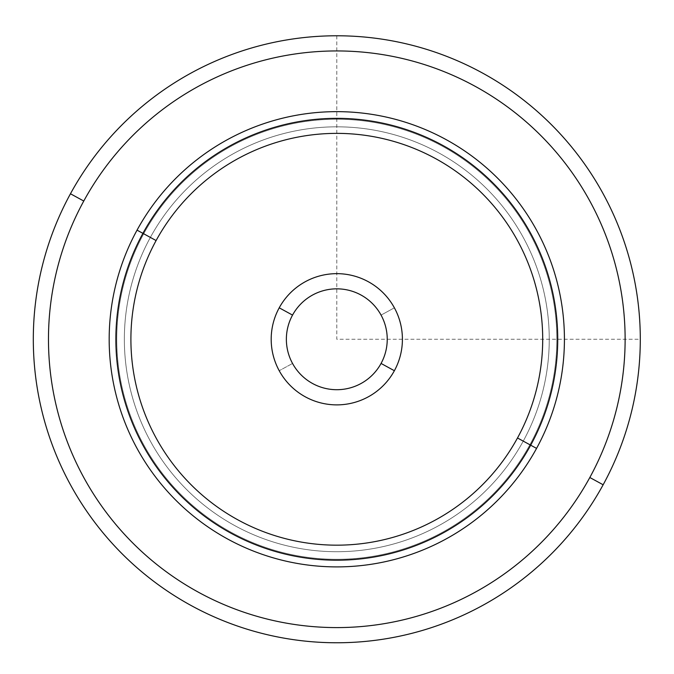 <?xml version="1.0" encoding="UTF-8"?>
<svg xmlns="http://www.w3.org/2000/svg" width="674" height="674" viewBox="0 0 674 674"><rect width="100%" height="100%" fill="white"/><g stroke="black" fill="none" stroke-linecap="round" stroke-linejoin="round"><path stroke-width="0.51" stroke-dasharray="3.37 2.53" d="M293.249 313.84A50.432 50.432 0 0 1 381.063 315.095A50.432 50.432 0 0 0 312.618 295.01A50.432 50.432 0 0 0 292.541 363.446A50.432 50.432 0 0 1 292.541 315.095A50.432 50.432 0 0 0 312.618 383.531A50.432 50.432 0 0 0 381.063 363.446A50.432 50.432 0 0 0 360.978 295.01A50.432 50.432 0 0 0 292.541 315.095A50.432 50.432 0 0 1 360.978 295.01A50.432 50.432 0 0 1 381.063 363.446A50.432 50.432 0 0 1 312.618 383.531A50.432 50.432 0 0 1 292.541 315.095M381.063 315.095A50.432 50.432 0 0 0 312.618 295.01A50.432 50.432 0 0 0 292.541 363.446A50.432 50.432 0 0 0 360.978 383.531A50.432 50.432 0 0 0 381.063 315.095A50.432 50.432 0 0 1 360.978 383.531A50.432 50.432 0 0 1 292.541 363.446L279.221 370.725A65.605 65.605 0 0 1 305.347 281.69A65.605 65.605 0 0 1 394.374 307.816A65.605 65.605 0 0 1 368.257 396.851A65.605 65.605 0 0 1 279.221 370.725A65.605 65.605 0 0 0 368.257 396.851A65.605 65.605 0 0 0 394.374 307.816L381.063 315.095L394.374 307.816A65.605 65.605 0 0 0 305.347 281.69A65.605 65.605 0 0 0 279.221 370.725L292.541 363.446A50.432 50.432 0 0 1 312.618 295.01A50.432 50.432 0 0 1 381.063 315.095A50.432 50.432 0 0 1 360.978 383.531A50.432 50.432 0 0 1 292.541 363.446A50.432 50.432 0 0 0 360.978 383.531A50.432 50.432 0 0 0 381.063 315.095M523.243 441.125A212.453 212.453 0 0 0 438.656 152.829A212.453 212.453 0 0 0 150.361 237.417A212.453 212.453 0 0 0 234.948 525.712A212.453 212.453 0 0 0 523.243 441.125L536.563 448.395A227.627 227.627 0 0 0 445.927 139.51A227.627 227.627 0 0 0 137.041 230.146L150.361 237.417A212.453 212.453 0 0 1 438.656 152.829A212.453 212.453 0 0 1 523.243 441.125A212.453 212.453 0 0 1 234.948 525.712A212.453 212.453 0 0 1 150.361 237.417L137.041 230.146A227.627 227.627 0 0 0 227.669 539.031A227.627 227.627 0 0 0 536.563 448.395L523.243 441.125A212.453 212.453 0 0 0 438.656 152.829A212.453 212.453 0 0 0 150.361 237.417A212.453 212.453 0 0 0 234.948 525.712A212.453 212.453 0 0 0 523.243 441.125A212.453 212.453 0 0 0 438.656 152.829A212.453 212.453 0 0 0 150.361 237.417A212.453 212.453 0 0 1 438.656 152.829A212.453 212.453 0 0 1 523.243 441.125A212.453 212.453 0 0 1 234.948 525.712A212.453 212.453 0 0 1 150.361 237.417A212.453 212.453 0 0 0 234.948 525.712A212.453 212.453 0 0 0 523.243 441.125L536.563 448.395A227.627 227.627 0 0 0 445.927 139.51A227.627 227.627 0 0 0 137.041 230.146A227.627 227.627 0 0 1 445.927 139.51A227.627 227.627 0 0 1 536.563 448.395A227.627 227.627 0 0 1 227.669 539.031A227.627 227.627 0 0 1 137.041 230.146A227.627 227.627 0 0 0 227.669 539.031A227.627 227.627 0 0 0 536.563 448.395L529.899 444.764A220.036 220.036 0 0 0 442.296 146.174A220.036 220.036 0 0 0 143.697 233.777L137.041 230.146A227.627 227.627 0 0 1 445.927 139.51A227.627 227.627 0 0 1 536.563 448.395A227.627 227.627 0 0 1 227.669 539.031A227.627 227.627 0 0 1 137.041 230.146L143.697 233.777A220.036 220.036 0 0 0 231.308 532.367A220.036 220.036 0 0 0 529.899 444.764L536.563 448.395A227.627 227.627 0 0 0 445.927 139.51A227.627 227.627 0 0 0 137.041 230.146L150.361 237.417A212.453 212.453 0 0 1 438.656 152.829A212.453 212.453 0 0 1 523.243 441.125A212.453 212.453 0 0 1 234.948 525.712A212.453 212.453 0 0 1 150.361 237.417L137.041 230.146A227.627 227.627 0 0 0 227.669 539.031A227.627 227.627 0 0 0 536.563 448.395L523.243 441.125M529.899 444.764A220.036 220.036 0 0 0 442.296 146.174A220.036 220.036 0 0 0 143.697 233.777A220.036 220.036 0 0 1 442.296 146.174A220.036 220.036 0 0 1 529.899 444.764A220.036 220.036 0 0 1 231.308 532.367A220.036 220.036 0 0 1 143.697 233.777A220.036 220.036 0 0 0 231.308 532.367A220.036 220.036 0 0 0 529.899 444.764A220.036 220.036 0 0 1 231.308 532.367A220.036 220.036 0 0 1 143.697 233.777A220.036 220.036 0 0 1 442.296 146.174A220.036 220.036 0 0 1 529.899 444.764M83.77 201.037A288.32 288.32 0 0 0 198.569 592.294A288.32 288.32 0 0 0 589.826 477.504A288.32 288.32 0 0 0 475.027 86.238A288.32 288.32 0 0 0 83.77 201.037L70.458 193.767A303.502 303.502 0 0 0 191.298 605.614A303.502 303.502 0 0 0 603.146 484.774L589.826 477.504L603.146 484.774A303.502 303.502 0 0 0 482.306 72.927A303.502 303.502 0 0 0 70.458 193.767L83.77 201.037A288.32 288.32 0 0 1 475.027 86.238A288.32 288.32 0 0 1 589.826 477.504M603.146 484.774A303.502 303.502 0 0 1 191.298 605.614A303.502 303.502 0 0 1 70.458 193.767A303.502 303.502 0 0 1 482.306 72.927A303.502 303.502 0 0 1 603.146 484.774M137.041 230.146A227.627 227.627 0 0 1 445.927 139.51A227.627 227.627 0 0 1 536.563 448.395A227.627 227.627 0 0 1 227.669 539.031A227.627 227.627 0 0 1 137.041 230.146M336.798 35.773L336.798 339.266L640.3 339.266"/><path stroke-width="1.01" d="M292.541 315.095A50.432 50.432 0 0 1 360.978 295.01A50.432 50.432 0 0 1 381.063 363.446A50.432 50.432 0 0 1 312.618 383.531A50.432 50.432 0 0 1 292.541 315.095L279.221 307.816A65.605 65.605 0 0 1 368.257 281.69A65.605 65.605 0 0 1 394.374 370.725L381.063 363.446A50.432 50.432 0 0 0 360.978 295.01A50.432 50.432 0 0 0 292.541 315.095A50.432 50.432 0 0 0 312.618 383.531A50.432 50.432 0 0 0 381.063 363.446L394.374 370.725A65.605 65.605 0 0 1 305.347 396.851A65.605 65.605 0 0 1 279.221 307.816A65.605 65.605 0 0 0 305.347 396.851A65.605 65.605 0 0 0 394.374 370.725A65.605 65.605 0 0 0 368.257 281.69A65.605 65.605 0 0 0 279.221 307.816L292.541 315.095A50.432 50.432 0 0 1 293.249 313.84M589.826 477.504A288.32 288.32 0 0 1 198.569 592.294A288.32 288.32 0 0 1 83.77 201.037A288.32 288.32 0 0 0 198.569 592.294A288.32 288.32 0 0 0 589.826 477.504L603.146 484.774A303.502 303.502 0 0 0 482.306 72.927A303.502 303.502 0 0 0 70.458 193.767A303.502 303.502 0 0 0 191.298 605.614A303.502 303.502 0 0 0 603.146 484.774A303.502 303.502 0 0 1 191.298 605.614A303.502 303.502 0 0 1 70.458 193.767L83.77 201.037L70.458 193.767A303.502 303.502 0 0 1 482.306 72.927A303.502 303.502 0 0 1 603.146 484.774L589.826 477.504A288.32 288.32 0 0 0 475.027 86.238A288.32 288.32 0 0 0 83.77 201.037A288.32 288.32 0 0 1 475.027 86.238A288.32 288.32 0 0 1 589.826 477.504A288.32 288.32 0 0 1 198.569 592.294A288.32 288.32 0 0 1 83.77 201.037M536.563 448.395A227.627 227.627 0 0 0 445.927 139.51A227.627 227.627 0 0 0 137.041 230.146A227.627 227.627 0 0 0 227.669 539.031A227.627 227.627 0 0 0 536.563 448.395L530.682 445.185A220.929 220.929 0 0 0 442.717 145.39A220.929 220.929 0 0 0 142.922 233.347L137.041 230.146A227.627 227.627 0 0 1 445.927 139.51A227.627 227.627 0 0 1 536.563 448.395A227.627 227.627 0 0 1 227.669 539.031A227.627 227.627 0 0 1 137.041 230.146L142.922 233.347A220.929 220.929 0 0 0 230.879 533.151A220.929 220.929 0 0 0 530.682 445.185L536.563 448.395M142.922 233.347A220.929 220.929 0 0 1 442.717 145.39A220.929 220.929 0 0 1 530.682 445.185L517.497 437.982A205.899 205.899 0 0 0 435.514 158.575A205.899 205.899 0 0 0 156.107 240.559L142.922 233.347L156.107 240.559A205.899 205.899 0 0 0 238.091 519.966A205.899 205.899 0 0 0 517.497 437.982L530.682 445.185A220.929 220.929 0 0 1 230.879 533.151A220.929 220.929 0 0 1 142.922 233.347M517.497 437.982A205.899 205.899 0 0 1 238.091 519.966A205.899 205.899 0 0 1 156.107 240.559A205.899 205.899 0 0 1 435.514 158.575A205.899 205.899 0 0 1 517.497 437.982"/></g></svg>
